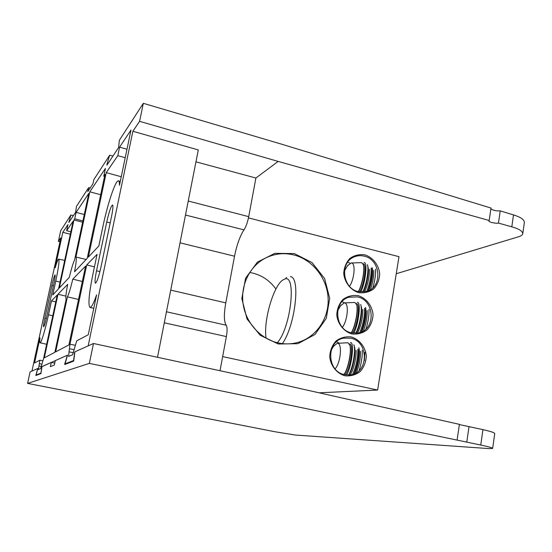 <?xml version="1.0" encoding="UTF-8"?>
<svg xmlns="http://www.w3.org/2000/svg" width="552" height="552" viewBox="0 0 552 552"><rect width="100%" height="100%" fill="white"/><g stroke="black" fill="none" stroke-linecap="round" stroke-linejoin="round"><path stroke-width="0.83" d="M364.948 254.858C372.952 257.494 378.748 264.96 379.707 273.806C379.41 279.698 377.409 284.728 373.711 288.903C369.226 292.105 364.216 293.353 358.683 292.65C350.603 290.083 344.683 282.548 343.73 273.578C344.062 267.623 346.118 262.573 349.885 258.412C354.425 255.272 359.449 254.086 364.948 254.858M358.186 295.63C366.259 298.197 372.103 305.663 373.062 314.599C372.759 320.553 370.737 325.673 367.004 329.944C362.471 333.242 357.42 334.574 351.838 333.939C343.682 331.448 337.714 323.907 336.761 314.854C337.106 308.823 339.176 303.69 342.985 299.432C347.574 296.196 352.638 294.927 358.186 295.63M351.334 336.955C359.476 339.439 365.369 346.911 366.328 355.936C366.017 361.967 363.975 367.17 360.201 371.544C355.633 374.932 350.527 376.354 344.897 375.788C336.672 373.38 330.655 365.838 329.703 356.689C330.048 350.589 332.145 345.366 335.989 341.012C340.618 337.672 345.731 336.32 351.334 336.955M294.347 253.575L312.052 262.6L324.624 278.567L329.696 298.384L326.301 318.297L315.013 334.471L297.914 343.696L278.291 344.013L260.075 335.202L247.006 318.946L241.831 298.542L245.585 278.201L257.439 262.069L274.868 253.333L294.347 253.575M319.056 392.803L377.623 390.05L398.986 256.673L248.462 217.881M377.623 390.05L222.656 356.606M278.104 342.902C284.17 344.234 290.173 344.22 296.107 342.868C315.171 338.486 328.84 319.505 328.157 299.108C327.584 278.698 312.853 259.675 293.726 254.92C283.583 252.499 273.923 253.678 264.746 258.467C249.311 266.747 240.251 285.784 243.19 304.435C246.088 323.092 260.661 339.045 278.104 342.902M275.924 289.027C269.272 279.857 260.53 274.344 249.697 272.474M344.614 374.649L349.858 374.918C368.722 373.663 369.329 341.515 350.665 338.203L343.737 338.148C325.935 340.936 326.598 371.689 344.614 374.649M339.39 343.213L336.527 341.778M358.386 291.642L366.859 291.38C382.895 287.137 380.804 259.509 364.272 256.169C360.863 255.321 357.565 255.555 354.377 256.852C339.397 262.165 342.399 288.606 358.386 291.642M350.23 263.194L347.629 262.29M351.548 332.87L358.517 332.918C375.953 329.986 375.043 300.233 357.517 296.907L348.988 297.19C332.628 301.413 334.615 329.875 351.548 332.87M344.821 302.882L342.005 301.716M290.393 276.649C300.771 277.132 295.272 325.473 282.389 343.627M285.957 277.932L286.633 277.47M358.476 291.663C362.167 285.591 365.127 270.094 363.506 265.36L363.471 265.215M358.351 291.635C362.16 284.873 364.976 269.569 363.326 264.636L361.608 262.642L351.162 262.987C355.771 262.338 354.681 278.684 349.533 286.309M364.078 262.559C367.742 261.703 365.624 282.327 360.794 292.042M359.635 291.898C364.341 284.273 367.004 263.925 363.361 263.856L363.009 263.78M363.216 292.07C366.79 285.653 369.426 271.163 367.88 266.526L367.584 265.319M362.788 292.091C366.562 284.418 369.053 269.652 367.425 264.684M372.8 287.861C374.911 280.809 375.822 274.579 375.546 269.176M372.117 268.272C372.269 275.289 370.889 282.852 367.984 290.973M366.742 291.415C369.909 283.245 371.392 275.462 371.185 268.079L371.179 268.037M364.568 291.918C367.901 284.487 369.516 276.931 369.412 269.252M368.75 290.635C372.096 281.52 373.262 273.875 372.241 267.685M370.344 289.759C372.848 282.741 373.987 276.269 373.766 270.349M347.38 265.829L351.162 262.987M351.293 332.808C355.171 327.688 358.607 310.341 356.764 305.208L356.73 305.077M351.224 332.787C355.233 326.729 358.434 309.803 356.578 304.483L354.784 302.441L344.22 302.91C349.168 302.137 347.863 320.25 342.385 327.336M357.296 302.33C361.243 301.33 358.793 324.224 353.742 333.222M352.445 333.049C357.372 326.66 360.573 303.697 356.585 303.669L356.24 303.593M356.068 333.256C359.863 327.612 362.94 311.349 361.174 306.325L360.87 305.132M355.75 333.27C359.745 326.004 362.519 309.782 360.704 304.483M365.99 328.937C368.212 321.788 369.198 315.289 368.95 309.43M365.5 308.561C365.59 316.22 364.113 324.072 361.07 332.125M359.787 332.587C363.112 324.521 364.699 316.455 364.555 308.382L364.555 308.333M357.454 333.111C361.015 326.004 362.788 318.131 362.781 309.506M361.774 331.814C365.424 322.485 366.687 314.364 365.576 307.45M363.423 330.924C366.093 323.893 367.342 317.103 367.177 310.562M340.398 305.877L344.22 302.91M344.151 374.125L344.186 374.083C348.174 369.93 351.983 351.024 349.94 345.545L349.906 345.421M343.889 374.477C348.015 369.667 351.741 351.272 349.837 345.145L347.877 342.73L337.189 343.344C342.502 342.426 340.915 362.574 335.098 368.867M350.437 342.585C354.701 341.426 351.796 367.114 346.525 374.953M344.965 374.725C350.092 370.564 354.163 343.993 349.72 343.972L349.382 343.903M348.671 374.994C352.673 370.778 356.419 352.162 354.384 346.621M348.547 375.015C352.776 368.439 355.923 350.451 353.887 344.765M359.076 370.592C361.415 363.368 362.485 356.578 362.278 350.223M358.793 349.388C358.814 357.786 357.22 365.941 354.025 373.849M352.693 374.325C356.192 366.459 357.91 358.089 357.841 349.216L357.834 349.174M350.106 374.891C353.321 370.937 356.551 357.648 356.061 350.299M354.632 373.594C358.151 367.156 360.511 352.521 358.821 347.698M356.357 372.676C359.221 365.714 360.601 358.593 360.49 351.307M364.403 360.739L364.913 352.307M333.346 346.421L337.189 343.344M188.246 201.038L248.71 216.646L255.9 178.02L278.153 161.425L489.189 220.503L491.011 208.056L281.327 144.1L143.327 103.321L119.363 140.27L118.59 147.55L106.895 165.165L107.171 163.447L107.916 163.627M490.9 208.808C493.171 210.436 496.276 211.119 500.222 210.864L498.456 223.091L511.807 226.831L513.498 214.914L500.222 210.864M513.498 214.914C520.736 217.15 524.352 219.661 524.359 222.449L522.799 233.558M69.062 351.865L68.6 356.461L72.595 354.743L76.728 340.825L88.272 334.767L96.593 294.878C93.605 303.448 91.411 307.637 89.997 307.436C87.954 305.021 88.934 293.905 92.929 274.096L97.069 254.382L86.719 264.939L69.925 344.4L69.062 351.865L73.492 352.687M41.924 364.189L39.337 363.72L38.378 369.571L40.641 368.598L43.656 358.186L57.249 295.003L51.488 300.881L48.479 314.819C45.312 329.627 41.11 343.523 40.089 342.792C39.675 342.619 39.654 340.943 40.006 337.762L34.555 362.968L39.778 360.221L42.69 360.753M42.007 366.625L67.544 355.122L65.067 363.844L73.588 360.566L74.706 351.914L88.168 345.883L132.88 131.259L139.594 121.33L143.327 103.321M59.954 241.797L58.381 241.431L60.713 230.681L70.856 215.038L68.855 222.47L75.631 212.272L76.466 206.393L88.644 187.618L87.789 191.627L92.998 183.692L93.881 179.552L109.662 155.215L107.171 163.447M112.967 156.023L109.662 155.215M88.644 187.618L90.162 188.004M498.456 223.091C495.903 223.719 487.975 222.001 489.003 220.807L489.189 220.503M396.253 273.737L518.576 236.753C520.978 236.056 522.371 235.076 522.765 233.82C522.73 231.226 519.08 228.894 511.807 226.831M44.305 357.848L54.862 352.3L66.164 299.391C65.453 298.322 65.957 293.319 67.668 284.37L57.981 294.257L44.305 357.848M89.824 191.82L105.432 168.401L103.769 176.24L104.949 174.508L87.23 258.315L74.534 271.805C76.259 262.683 76.721 257.763 75.934 257.046L89.824 191.82L100.678 194.718M86.16 259.447L75.948 257.053L86.16 259.447M98.836 245.978L102.934 226.444C107.605 203.805 115.692 179.614 118.432 180.877C119.108 181.077 119.453 182.533 119.474 185.244L130.99 130.051L119.584 147.163L117.804 155.657L106.225 172.638L88.375 257.087L98.836 245.978M76.121 212.375L88.803 193.345L74.603 259.847C73.085 263.069 71.339 268.893 69.345 277.318L59.333 287.965L73.954 219.972L74.734 218.833L76.121 212.375L84.284 214.5M78.529 299.453L67.413 296.838C68.903 293.857 70.697 287.965 72.781 279.153L85.581 266.098L68.91 344.931L55.662 351.886L67.413 296.838M82.324 281.485L72.781 279.153M55.766 301.896L51.488 300.881M70.325 234.22L62.831 232.309L67.944 224.636L66.633 230.708L73.133 221.179L58.595 288.744L52.771 294.94L55.759 281.092L60.037 282.051M62.831 232.309L55.138 267.858C56.87 262.09 58.063 259.185 58.726 259.136C59.547 260.351 58.56 267.672 55.759 281.092M39.337 363.72L39.799 360.221L42.697 360.746M53.951 283.19L46.782 316.372C45.347 322.72 44.298 326.197 43.649 326.805C43.339 326.253 43.732 323.375 44.822 318.166L51.867 285.605C53.316 279.188 54.386 275.641 55.062 274.958C55.366 275.441 55 278.187 53.951 283.19M111.538 216.474L101.057 266.644C98.78 276.745 96.904 282.258 95.441 283.204C94.675 282.369 95.041 278.229 96.524 270.797L106.743 222.028C109.068 211.775 111 206.082 112.546 204.951C113.27 205.641 112.939 209.484 111.538 216.474M58.381 241.431L60.81 237.843L31.954 371.075L37.846 368.432L36.066 375.022L40.903 373.152L41.917 366.611M132.88 131.259L198.299 149.937L157.513 357.275M255.9 178.02L195.96 161.839M278.153 161.425L139.594 121.33M166.469 311.776L226.182 325.218C223.933 321.685 223.802 314.24 225.789 302.875L234.531 256.204C236.794 244.895 239.941 236.118 243.97 229.873L185.5 215.032M248.71 216.646C247.558 222.352 245.978 226.762 243.97 229.873M226.182 325.218C227.314 326.957 227.376 330.738 226.382 336.575L164.296 322.803M220.027 370.73L226.382 336.575M73.409 215.625L70.856 215.038M126.988 149.24L119.584 147.163M82.634 222.221L73.954 219.972M65.888 296.148L57.981 294.257M94.447 266.857L86.719 264.939M121.247 176.737L106.225 172.638M70.842 231.819L66.633 230.708M125.214 157.72L117.804 155.657M82.91 220.952L74.734 218.833M104.542 176.454L103.769 176.24M239.106 374.836L459.395 424.343L457.091 440.103L89.355 363.382L93.481 343.503L239.106 374.836M459.361 424.564L482.945 429.635C490.521 431.353 494.454 432.637 494.744 433.499L492.653 448.376M457.091 440.103L480.751 445.043C488.672 446.72 492.639 447.851 492.646 448.438L488.72 448.576L295.279 435.038L275.213 431.795L27.6 383.392L30.091 371.91L37.764 368.474L35.839 375.526L40.945 373.587L42.014 366.562L51.288 362.409L50.377 366.652L54.351 365.017L55.283 360.615L67.399 355.191L65.219 362.554M51.288 362.409L54.751 363.119M27.6 383.392L89.355 363.382M65.067 362.519L64.722 364.527L73.713 361.111L74.879 351.838L93.481 343.503M469.034 426.51L466.778 442.124M266.126 338.238C263.097 321.499 273.633 284.949 283.135 279.85L284.19 279.312C296.831 272.219 291.263 327.143 277.345 342.73M48.479 314.819L52.792 315.744M180.028 242.818L234.531 256.204M170.727 290.124L225.789 302.875M96.524 270.797L99.919 271.584M106.743 222.028L110.2 222.884M44.822 318.166L46.306 318.49M51.867 285.605L53.358 285.943M36.066 375.022L36.798 375.16L36.066 375.022M69.117 221.09L69.69 221.221M38.84 366.031L41.386 366.493M74.265 349.671L69.704 348.823M480.751 445.043L482.945 429.635M293.153 343.434L296.107 342.868M349.002 374.994L349.858 374.918M365.852 291.663L366.859 291.38M357.558 333.097L358.517 332.918M348.001 265.015L344.448 270.853M341.026 305.035L337.693 310.631M333.967 345.552L331.138 350.285M40.089 342.792L46.651 344.282M58.726 259.136L64.688 260.42M118.432 180.877L120.295 181.318M89.997 307.436L93.785 308.347M75.21 345.235L70.159 344.289"/></g></svg>
